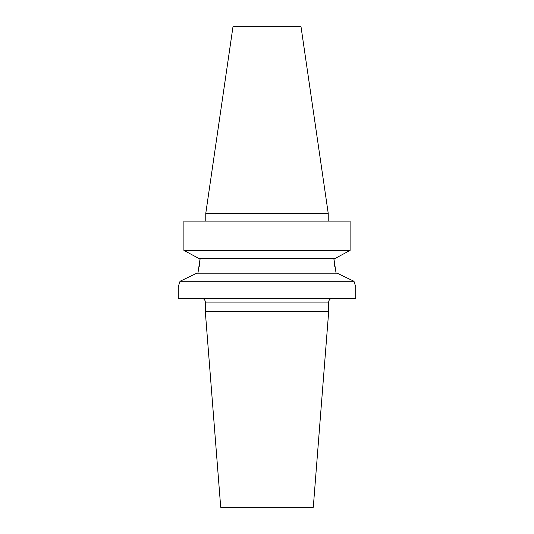 <?xml version="1.0" encoding="UTF-8"?>
<svg xmlns="http://www.w3.org/2000/svg" width="534" height="534" viewBox="0 0 534 534"><rect width="100%" height="100%" fill="white"/><g stroke="black" fill="none" stroke-linecap="round" stroke-linejoin="round"><path stroke-width="0.8" d="M201.431 298.246A3.858 3.858 0 0 1 205.283 302.097L205.283 311.262L328.717 311.262L328.717 302.097L205.283 302.097M332.569 298.246A3.858 3.858 0 0 0 328.717 302.097M205.283 311.262L220.716 507.3L313.284 507.3L328.717 311.262M355.23 285.263L353.975 281.278L180.025 281.278L196.852 273.174L337.148 273.174L353.975 281.278L355.551 286.204M334.644 266.226L333.87 258.516L336.073 273.174M340.392 255.619L334.978 258.516L199.022 258.516L183.896 250.413L350.104 250.413L340.392 255.619L350.104 250.413L350.104 221.103L183.896 221.103L183.896 250.413L193.608 255.619M328.23 221.103L328.23 213.386L205.77 213.386L205.77 221.103M205.77 213.386L232.991 26.7L301.009 26.7L328.23 213.386M180.025 281.278L178.283 286.671L178.283 298.246L355.717 298.246L355.717 286.671M199.356 266.226L200.13 258.516L197.927 273.174M353.975 281.278L337.148 273.174M181.887 280.377L186.092 278.341M178.283 286.671L178.449 286.204"/></g></svg>
